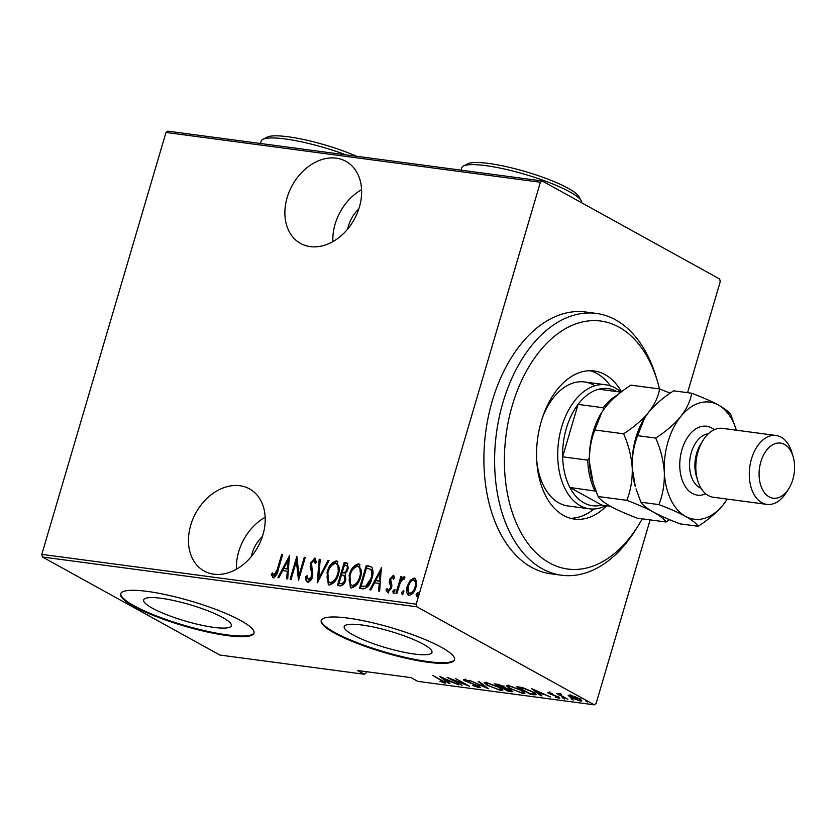 <?xml version="1.0" encoding="UTF-8"?>
<svg xmlns="http://www.w3.org/2000/svg" width="836" height="836" viewBox="0 0 836 836"><rect width="100%" height="100%" fill="white"/><g stroke="black" fill="none" stroke-linecap="round" stroke-linejoin="round"><path stroke-width="1.25" d="M310.229 246.61A46.91 35.363 -61.1 0 0 357.129 213.452A46.91 35.363 -61.1 0 0 345.937 161.327A46.91 35.363 -61.1 0 0 336.26 158.171A46.91 35.363 -61.1 0 0 289.371 191.329A46.91 35.363 -61.1 0 0 300.563 243.454A46.91 35.363 -61.1 0 0 310.229 246.61M213.828 574.186A46.91 35.363 -61.1 0 0 260.717 541.028A46.91 35.363 -61.1 0 0 249.525 488.903A46.91 35.363 -61.1 0 0 239.859 485.737A46.91 35.363 -61.1 0 0 192.959 518.895A46.91 35.363 -61.1 0 0 204.151 571.03A46.91 35.363 -61.1 0 0 213.828 574.186M423.288 644.19A45.729 8.496 -163.6 0 0 375.374 627.449A45.729 8.496 -163.6 0 0 344.213 626.603A45.729 8.496 -163.6 0 0 352.896 634.837A45.729 8.496 -163.6 0 0 400.799 651.578A45.729 8.496 -163.6 0 0 431.961 652.425A45.729 8.496 -163.6 0 0 423.288 644.19M222.71 617.522A45.729 8.496 -163.6 0 0 174.797 600.77A45.729 8.496 -163.6 0 0 143.646 599.924A45.729 8.496 -163.6 0 0 152.319 608.159A45.729 8.496 -163.6 0 0 200.232 624.9A45.729 8.496 -163.6 0 0 231.384 625.746A45.729 8.496 -163.6 0 0 222.71 617.522M240.81 620.605A69.503 12.906 -163.6 0 0 167.994 595.159A69.503 12.906 -163.6 0 0 120.645 593.873A69.503 12.906 -163.6 0 0 133.833 606.382A69.503 12.906 -163.6 0 0 206.649 631.828A69.503 12.906 -163.6 0 0 253.998 633.113A69.503 12.906 -163.6 0 0 240.81 620.605M120.771 593.55A69.503 12.906 -163.6 0 0 134.032 605.724A69.503 12.906 -163.6 0 0 205.99 630.981A69.503 12.906 -163.6 0 0 254.071 632.779M441.387 647.283A69.503 12.906 -163.6 0 0 368.571 621.838A69.503 12.906 -163.6 0 0 321.223 620.542A69.503 12.906 -163.6 0 0 334.41 633.051A69.503 12.906 -163.6 0 0 407.216 658.496A69.503 12.906 -163.6 0 0 454.565 659.792A69.503 12.906 -163.6 0 0 441.387 647.283M321.337 620.228A69.503 12.906 -163.6 0 0 334.599 632.403A69.503 12.906 -163.6 0 0 406.568 657.66A69.503 12.906 -163.6 0 0 454.638 659.458M347.703 229.033A29.542 22.269 118.9 0 1 358.822 208.916M251.291 556.598A29.542 22.269 118.9 0 1 262.41 536.493M416.203 604.167L416.83 606.79L594.302 704.842L417.801 681.371L411.009 677.62L357.515 670.503L364.318 674.255L219.899 655.048L42.417 556.995L41.8 554.372L416.203 604.167L540.38 182.248L165.977 132.454L167.754 131.158L542.156 180.952L719.639 279.005L720.256 281.627L687.579 392.68M650.136 519.887L596.078 703.546L594.302 704.842M408.658 595.263L408.093 586.59L410.988 580.801L414.98 578.449L416.537 581.187L415.931 587.3C414.844 591.731 412.556 594.417 409.076 595.357C406.39 593.591 405.794 590.529 407.289 586.151L410.183 580.362L414.186 578.01L414.959 578.251M409.076 595.357L408.24 595.086M395.961 593.299L400.893 576.547L401.855 576.673L401.123 579.139L404.112 576.673L404.885 577.373L400.465 582.075L396.922 593.435L395.961 593.299M393.683 575.544L394.519 577.875L393.422 579.223L392.408 577.248L390.59 579.348L391.906 585.346L391.541 587.99L387.685 592.505L385.981 589.923L387.099 588.46L388.259 590.446L390.548 587.948L390.746 586.308L389.221 581.94L389.607 579.306L393.38 575.304M393.965 578.543L392.408 577.248M388.51 590.582L389.064 590.885L391.352 588.387L390.548 587.948M362.928 588.91L359.48 588.45L366.231 565.523L371.759 567.111C373.41 570.34 373.452 574.133 371.884 578.491C370.567 584.583 367.579 588.053 362.928 588.91M371.017 566.547L371.759 567.111M337.399 585.513L344.15 562.586L347.368 563.203L347.995 569.002L345.32 573.715L345.79 579.87C344.934 583.35 343.126 585.367 340.367 585.911L337.399 585.513M317.241 582.828L319.185 559.263L320.23 559.399L318.662 578.428L327.984 560.433L329.029 560.569L317.241 582.828M291.074 579.358L290.113 579.223L296.864 556.295L298.985 575.356L304.304 557.288L305.265 557.413L298.515 580.341L296.383 561.322L291.074 579.358M273.194 577.582L271.282 574.583L272.39 572.9L273.957 575.241L277.259 569.535L281.742 554.289L282.704 554.414L278.148 569.901C277.604 573.726 275.953 576.286 273.194 577.582L272.703 577.425M273.32 574.813L274.751 575.68L278.054 569.985L282.547 554.728L281.742 554.289M41.8 554.372L165.977 132.454M289.423 555.303L287.72 578.909L286.675 578.763L287.302 571.218L282.62 570.591L278.921 577.739L277.876 577.603L289.664 555.438M307.69 582.169C306.049 581.177 305.422 579.358 305.819 576.715L307.105 575.68L308.4 579.829L311.703 576.223L311.974 573.924L310.177 566.641L310.584 563.067L314.806 558.072L316.541 562.335L315.224 563.621L314.002 560.402L311.577 563.098L312.654 576.38C311.849 579.547 310.187 581.48 307.69 582.169L307.105 581.981M308.599 579.933L309.195 580.268L312.497 576.662L311.703 576.223M312.497 576.662L312.769 574.363L310.971 567.08L311.389 563.516L315.276 558.218M315.924 562.942L315.12 560.956L314.002 560.402M327.064 572.326C328.506 566.275 331.599 562.482 336.333 560.935L337.41 561.28L338.611 573.757C337.169 579.808 334.066 583.58 329.321 585.054L328.308 584.719L327.064 572.326L327.858 572.775C329.311 566.724 332.394 562.921 337.127 561.374L336.333 560.935M349.145 575.262C350.587 569.212 353.68 565.418 358.414 563.872L359.49 564.216L360.692 576.694C359.25 582.744 356.146 586.517 351.402 587.99L350.388 587.656L349.145 575.262L349.939 575.711C351.392 569.661 354.474 565.857 359.208 564.31L358.414 563.872M381.352 567.529L379.638 591.136L378.593 590.989L379.22 583.434L374.549 582.817L370.85 589.965L369.805 589.819L381.582 567.665M394.676 589.599L394.759 591.46L393.233 593.246L392.836 591.209L394.54 589.485M403.558 590.78L403.631 592.64L402.116 594.427L401.719 592.39L403.422 590.665M417.958 592.693L418.031 594.563L416.516 596.34L416.119 594.302L417.822 592.588M364.318 674.255L366.095 672.959L366.461 671.695M568.417 695.207L568.261 695.719L569.744 695.207L574.604 696.555L579.39 698.718L581.908 700.861L580.33 701.049L570.748 697.569L568.187 695.406M560.872 694.152L561.165 695.51L567.905 699.324L556.724 693.546L561.52 694.716L560.266 694.632L560.642 693.326M559.388 693.838L559.19 694.507L559.681 693.859M548.615 692.396L552.241 693.483L549.837 693.086L550.057 693.692L558.417 696.9C560.047 697.746 560.225 698.185 558.939 698.206L555.188 697.12L557.654 697.506L557.507 696.796L549.147 693.587C547.653 692.814 547.475 692.417 548.615 692.396L547.82 692.49M549.952 692.699L550.057 693.692M559.838 698.102L558.939 698.206L559.19 697.36M557.654 697.506L557.602 696.482M533.911 694.8L530.463 694.34L516.481 686.617L522.751 687.662L532.772 691.79L536.388 694.664L533.911 694.8L534.935 692.542M508.392 691.403L494.4 683.681L503.387 686.325L505.122 687.809L510.9 690.076L512.781 691.665L508.392 691.403L508.56 690.829M488.224 688.728L469.435 680.358L485.653 687.255L478.234 681.528L479.279 681.664L488.266 688.603M462.068 685.248L447.114 677.39L465.589 684.475L455.515 678.508L469.508 686.231L451.064 679.166L462.068 685.248M443.352 682.301C443.958 682.04 443.279 681.444 441.303 680.525L432.954 675.509L442.401 680.723C445.254 682.061 446.027 682.855 444.71 683.085L439.924 681.319L443.352 682.301L444.24 680.922M445.682 682.981L444.71 683.085L444.961 682.218M416.83 606.79L42.417 556.995M439.673 676.397L458.703 684.799L451.639 681.977L446.967 681.361L449.914 683.629L448.869 683.493L439.673 676.397M479.53 686.586L479.206 687.673L472.81 685.541L477.795 686.889L477.575 685.865L465.14 681.006C463.343 680.065 463.134 679.584 464.534 679.553L469.769 681.246L465.84 680.326L466.049 681.1L478.558 686.001C480.606 687.077 480.825 687.641 479.206 687.673L480.324 687.526M477.795 686.889L477.669 685.541M463.562 679.689L464.534 679.553M465.976 679.877L466.049 681.1M487.775 685.76L484.107 682.698L486.05 682.416L499.228 687.255L502.844 690.285L500.848 690.557L487.879 685.395M509.855 688.697L506.188 685.635L508.131 685.353L521.309 690.191L524.924 693.222L522.928 693.493L509.96 688.331M531.602 688.624L550.631 697.025L543.557 694.204L538.886 693.577L541.832 695.855L540.787 695.719L531.602 688.624M562.492 697.726L564.488 698.938L562.158 697.652M571.375 698.906L573.371 700.119L571.04 698.833M585.775 700.819L587.771 702.041L585.44 700.746M542.156 180.952L540.38 182.248M447.135 680.776L446.967 681.361M449.026 682.949L448.869 683.493M449.716 681.121L442.495 677.902L446.027 680.629L449.799 680.828M485.81 686.711L485.653 687.255M485.967 683.096L485.026 682.343M502.311 689.324L501.234 689.24L500.848 690.557M498.266 687.119L487.534 683.211L485.852 683.472L488.726 685.886L499.364 689.752L501.13 689.501L498.36 686.784M511.726 690.567L511.36 691.8M498.11 684.768L496.793 684.6L501.924 687.161C503.857 687.391 504.024 687.077 502.446 686.21L498.256 684.276M496.96 684.026L496.793 684.6M502.54 685.886L503.544 687.14L503.93 685.833M503.356 687.955L509.333 690.933C511.36 691.173 511.559 690.849 509.939 689.951L503.356 687.955L503.742 686.638M502.885 687.265L502.708 687.871M510.033 689.627L511.036 690.912L511.423 689.595M508.048 686.032L507.107 685.28M524.391 692.26L523.315 692.177L522.928 693.493M520.347 690.055L509.615 686.147L507.933 686.408L510.806 688.822L521.445 692.689L523.211 692.438L520.441 689.721M530.641 693.765L530.463 694.34M535.625 693.619L534.643 693.535M518.874 687.537L529.993 693.681L534.141 694.079C534.873 693.64 534.089 692.835 531.811 691.665L523.503 688.31L518.874 687.537L519.041 686.952M539.063 693.002L538.886 693.577M540.944 695.176L540.787 695.719M541.634 693.347L534.413 690.128L537.945 692.856L541.718 693.054M549.451 692.563L549.147 693.587M581.072 699.784L580.33 701.049M569.953 695.552L569.389 695.165M578.428 698.593L569.807 696.064L571.709 697.705L579.076 700.359L580.33 700.192L578.533 698.259M273.989 578.031L271.282 574.583M272.087 575.022L272.808 573.914M274.114 575.252L274.751 575.68L274.114 575.252M287.5 578.878L288.096 571.657L287.302 571.218M278.837 577.728L289.517 557.11M283.812 568.302L288.295 569.243L289.047 560.183L288.242 559.744L283.812 568.302L287.5 568.793L288.242 559.744M288.295 569.243L287.5 568.793M291.012 579.348L297.25 558.145M304.304 557.288L305.109 557.727L299.79 575.805L298.985 575.356M298.922 578.972L297.188 561.761L296.383 561.322M308.484 582.619C306.843 581.616 306.227 579.797 306.624 577.164L305.819 576.715M312.769 574.363L311.974 573.924M310.971 567.08L310.177 566.641M311.389 563.516L310.584 563.067M318.182 581.501L319.989 559.702L319.185 559.263M327.984 560.433L328.778 560.872L319.456 578.867L318.662 578.428M337.127 561.374L337.796 561.541M328.705 584.907L327.858 572.775M330.774 583.131L329.133 582.42L330.774 583.131C334.693 582.055 337.253 579.034 338.455 574.06C340.127 569.201 339.468 565.753 336.49 563.736M337.66 573.621C339.332 568.762 338.674 565.314 335.685 563.286C331.777 564.457 329.227 567.508 328.025 572.451C326.364 577.279 327.012 580.696 329.98 582.692C333.898 581.616 336.459 578.585 337.66 573.621L338.455 574.06M337.316 564.007L335.685 563.286M338.298 585.628L344.944 563.025L344.15 562.586M344.944 563.025L347.045 563.307L346.25 562.868M347.045 563.307L347.724 563.454M344.944 575.826L341.558 574.76L339.05 583.288L341.276 583.925C343.387 584.092 344.85 582.849 345.634 580.184L344.683 575.68M347.818 569.358L347.024 568.908C347.692 566.871 347.264 565.648 345.728 565.24L344.411 565.063L342.248 572.409L343.7 572.942C345.728 573.099 347.097 571.908 347.818 569.358C348.497 567.31 348.058 566.087 346.532 565.679M347.295 565.909L345.728 565.24M343.7 572.942L342.906 572.503C344.923 572.66 346.303 571.469 347.024 568.908M342.248 572.409L342.906 572.503M345.634 580.184L344.84 579.735L344.004 575.304L344.808 575.743M341.276 583.925L340.471 583.476C342.593 583.653 344.045 582.399 344.84 579.735M339.05 583.288L340.471 583.476M359.208 564.31L359.877 564.478M350.786 587.844L349.939 575.711M352.855 586.067L351.214 585.357L352.855 586.067C356.773 584.991 359.334 581.971 360.535 576.997C362.207 572.137 361.549 568.689 358.56 566.672M359.741 576.558C361.413 571.699 360.755 568.25 357.766 566.223C353.858 567.393 351.308 570.445 350.106 575.387C348.445 580.226 349.093 583.632 352.06 585.628C355.979 584.552 358.539 581.522 359.741 576.558L360.535 576.997M359.396 566.944L357.766 566.223M360.379 588.565L367.025 565.962L366.231 565.523M367.025 565.962L369.272 566.265L368.477 565.815M369.272 566.265L371.393 566.777M371.351 569.65L366.492 567.999L361.131 586.224L365.802 586.245L370.933 578.355C372.229 574.74 372.104 571.699 370.547 569.212L371.351 569.65C372.908 572.137 373.034 575.189 371.727 578.794L370.933 578.355M361.131 586.224L366.607 586.684L371.727 578.794M366.607 586.684L365.802 586.245M379.419 591.104L380.014 583.883L379.22 583.434M370.766 589.955L381.446 569.337M375.73 580.529L380.223 581.459L380.965 572.409L380.171 571.97L375.73 580.529L379.419 581.02L380.171 571.97M380.223 581.459L379.419 581.02M388.479 592.954L385.981 589.923M386.775 590.362L387.381 589.579M391.352 588.387L391.541 586.757L390.746 586.308M391.541 586.757L389.984 584.416M390.788 584.855L389.221 581.94M390.025 582.378L390.402 579.745L389.607 579.306M390.402 579.745L393.84 575.638M394.028 593.685L393.631 591.648L392.836 591.209M393.631 591.648L395.156 589.861M396.849 593.424L401.688 576.986L400.893 576.547M404.906 577.112L401.928 579.578L401.123 579.139M402.91 594.866L402.513 592.828L401.719 592.39M402.513 592.828L404.039 591.042M410.988 580.801L410.183 580.362M408.093 586.59L407.289 586.151M410.476 593.738L409.065 593.1L410.476 593.738C413.162 593.048 414.928 591.021 415.764 587.624C416.903 584.27 416.432 581.887 414.374 580.508M414.969 587.185C416.098 583.821 415.638 581.448 413.569 580.069C410.873 580.811 409.097 582.891 408.25 586.297C407.111 589.641 407.592 591.972 409.682 593.299C412.357 592.609 414.123 590.571 414.969 587.185L415.764 587.624M414.959 580.696L413.569 580.069M417.31 596.779L416.913 594.741L416.119 594.302M416.913 594.741L418.439 592.964M265.169 517.254A46.91 35.363 -61.1 0 0 236.483 569.17M361.58 189.678A46.91 35.363 -61.1 0 0 332.895 241.604M659.5 388.939A125.107 78.856 97.6 0 0 657.368 381.07A125.107 78.856 97.6 0 0 618.985 327.106A125.107 78.856 97.6 0 0 512.332 405.282A125.107 78.856 97.6 0 0 549.576 562.962A125.107 78.856 97.6 0 0 638.108 525.875A125.107 78.856 97.6 0 0 642.226 518.832M638.108 525.875L635.747 529.658A132.057 83.234 -82.4 0 1 561.52 575.22A132.057 83.234 -82.4 0 1 542.292 568.793A132.057 83.234 -82.4 0 1 499.123 417.655A132.057 83.234 -82.4 0 1 596.34 313.416A132.057 83.234 -82.4 0 1 615.568 319.843A132.057 83.234 -82.4 0 1 656.082 376.806L657.368 381.07M536.764 460.824A62.554 39.428 97.6 0 0 558.897 502.927A62.554 39.428 97.6 0 0 568.01 505.968L589.401 508.81A62.554 39.428 -82.4 0 1 580.299 505.77A62.554 39.428 -82.4 0 1 559.848 434.177A62.554 39.428 -82.4 0 1 605.901 384.8A62.554 39.428 -82.4 0 1 615.003 387.852A62.554 39.428 -82.4 0 1 620.929 392.136M570.455 518.289A74.718 47.088 97.6 0 0 593.988 508.999M610.374 385.824A74.718 47.088 97.6 0 0 596.988 373.535A74.718 47.088 97.6 0 0 590.08 370.714M606.717 505.78A74.718 47.088 -82.4 0 1 574.426 519.093A74.718 47.088 -82.4 0 1 563.548 515.457A74.718 47.088 -82.4 0 1 539.126 429.944A74.718 47.088 -82.4 0 1 594.124 370.975A74.718 47.088 -82.4 0 1 605.003 374.601A74.718 47.088 -82.4 0 1 621.535 391.76M596.34 313.416L585.639 311.995A132.057 83.234 97.6 0 0 488.423 416.234A132.057 83.234 97.6 0 0 531.602 567.372A132.057 83.234 97.6 0 0 550.819 573.799L561.52 575.22M593.612 384.999A62.554 39.428 97.6 0 0 584.5 381.958A62.554 39.428 97.6 0 0 542.543 417.373M616.947 391.614A59.074 37.233 97.6 0 0 616.717 391.478A59.074 37.233 97.6 0 0 598.795 389.2A59.074 37.233 97.6 0 0 578.063 404.394A59.074 37.233 97.6 0 0 562.628 456.811A59.074 37.233 97.6 0 0 569.87 487.472A59.074 37.233 97.6 0 0 583.936 502.854A59.074 37.233 97.6 0 0 601.857 505.132L610.437 506.282M595.963 491.181L569.87 487.472L601.857 505.132M605.828 505.665A62.554 39.428 -82.4 0 1 589.401 508.81M603.362 409.933L603.195 407.738L578.063 404.394L562.628 456.811L587.771 460.155L589.349 457.898M598.795 389.2L621.023 392.157M595.013 490.816A59.074 37.233 -82.4 0 1 587.771 460.155M603.195 407.738A59.074 37.233 -82.4 0 1 617.271 395.167M776.059 435.483L722.576 428.366A34.746 21.903 97.6 0 0 703.045 440.363L700.683 444.135A27.797 17.525 97.6 0 0 696.409 476.321L697.694 480.585A34.746 21.903 97.6 0 0 708.353 495.57A34.746 21.903 97.6 0 0 713.411 497.263L766.905 504.38A34.746 21.903 -82.4 0 1 761.836 502.687A34.746 21.903 -82.4 0 1 750.477 462.914A34.746 21.903 -82.4 0 1 776.059 435.483A34.746 21.903 -82.4 0 1 781.127 437.176A34.746 21.903 -82.4 0 1 791.786 452.161L793.071 456.425A27.797 17.525 97.6 0 0 784.544 444.438A27.797 17.525 97.6 0 0 760.844 461.806A27.797 17.525 97.6 0 0 769.12 496.845A27.797 17.525 97.6 0 0 788.797 488.611A27.797 17.525 97.6 0 0 793.071 456.425M703.045 440.363A34.746 21.903 97.6 0 0 697.694 480.585M594.866 429.986L601.847 412.221L605.839 406.62C612.433 398.782 620.772 391.614 630.877 385.135L659.594 388.949C658.392 396.515 654.734 404.31 648.631 412.315C642.038 420.153 633.688 427.321 623.593 433.8L594.866 429.986C590.958 439.882 589.15 450.667 589.453 462.308L593.226 483.145L598.095 496.511L626.822 500.325C637.377 504.307 646.259 508.236 653.47 512.102C660.126 515.896 664.317 519.198 666.052 521.998L637.325 518.184C626.77 514.203 617.888 510.273 610.677 506.407C604.02 502.614 599.83 499.311 598.095 496.511M623.593 433.8C628.494 444.742 631.368 456.142 632.235 468.003C632.538 479.645 630.731 490.418 626.822 500.325M666.052 521.998L669.521 519.647M670.19 393.181L659.594 388.949M644.546 418.063A59.074 37.233 97.6 0 0 644.441 418.24A59.074 37.233 97.6 0 0 632.235 468.003A59.074 37.233 97.6 0 0 635.339 486.615L632.235 468.003C631.943 456.351 633.751 445.578 637.659 435.671L644.64 417.916L648.631 412.315C655.215 404.478 663.565 397.309 673.659 390.82L691.685 393.223C690.484 400.789 686.826 408.574 680.723 416.579A59.074 37.233 97.6 0 0 664.327 472.267A59.074 37.233 97.6 0 0 685.562 516.366A59.074 37.233 97.6 0 0 723.182 504.777A59.074 37.233 97.6 0 0 727.215 499.102L727.163 499.186M593.226 483.145L592.557 480.93A59.074 37.233 -82.4 0 1 589.453 462.308A59.074 37.233 97.6 0 1 601.648 412.545L601.847 412.221M691.685 393.223C702.25 397.215 711.143 401.134 718.343 404.99C724.99 408.783 729.18 412.085 730.925 414.896L736.38 430.206A59.074 37.233 97.6 0 0 718.343 404.99A59.074 37.233 97.6 0 0 680.723 416.579C674.13 424.427 665.78 431.585 655.685 438.074C660.586 449.016 663.46 460.406 664.327 472.267C664.63 483.919 662.823 494.693 658.914 504.599C669.458 508.581 678.341 512.499 685.562 516.366C692.198 520.159 696.388 523.451 698.144 526.272L680.117 523.869C669.563 519.898 660.68 515.969 653.47 512.102C646.834 508.319 642.633 505.017 640.888 502.196L636.018 488.841M698.144 526.272C708.144 519.877 716.494 512.708 723.182 504.777L726.797 499.761M658.914 504.599L640.888 502.196M655.685 438.074L637.659 435.671M788.797 488.611L786.436 492.383A34.746 21.903 -82.4 0 1 766.905 504.38M463.405 166.05L467.606 163.856A59.074 10.973 16.4 0 1 511.486 167.858A59.074 10.973 16.4 0 1 568.135 188.267A59.074 10.973 16.4 0 1 578.909 196.617L581.26 200.734A62.554 11.61 -163.6 0 0 569.849 191.904A62.554 11.61 -163.6 0 0 509.855 170.293A62.554 11.61 -163.6 0 0 463.405 166.05A62.554 11.61 -163.6 0 0 461.702 167.837L461.023 170.157M581.783 202.845A62.554 11.61 -163.6 0 0 581.26 200.734M345.989 154.859A62.554 11.61 -163.6 0 0 262.828 139.372A62.554 11.61 -163.6 0 0 261.135 141.159L260.445 143.478M262.828 139.372L267.039 137.177A59.074 10.973 16.4 0 1 356.648 156.28M519.825 687.067L519.658 687.641M278.054 569.985L277.259 569.535M311.859 570.445L311.055 570.006M363.221 586.841L362.416 586.402M705.72 493.762A34.746 21.903 -82.4 0 1 692.312 493.439A34.746 21.903 -82.4 0 1 681.967 449.643A34.746 21.903 -82.4 0 1 711.593 427.927A34.746 21.903 -82.4 0 1 714.226 429.735M708.343 433.8A27.797 17.525 97.6 0 0 690.118 457.815A27.797 17.525 97.6 0 0 699.586 487.597A27.797 17.525 97.6 0 0 701.09 488.297M478.641 686.774L479.028 685.457M465.224 680.399L465.61 679.093M501.13 689.501L501.516 688.195M485.852 683.472L486.238 682.166M523.211 692.438L523.597 691.132M507.933 686.408L508.319 685.102M549.43 693.138L549.816 691.832M558.229 697.443L558.615 696.127M580.33 700.192L580.717 698.875M569.807 696.064L570.194 694.747M273.696 575.158L274.501 575.607M403.495 578.763L404.29 579.202M605.901 384.8L584.5 381.958"/></g></svg>
